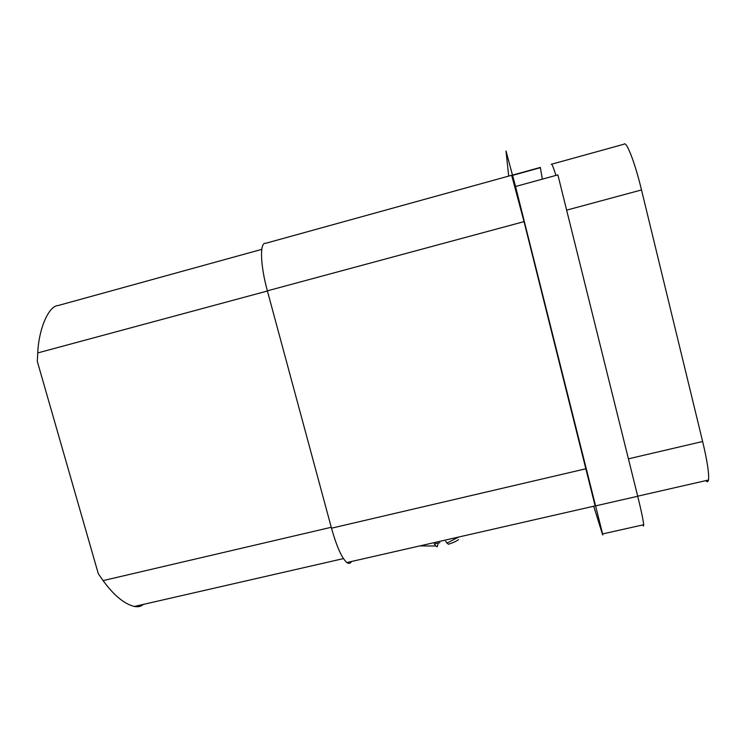 <?xml version="1.0" encoding="UTF-8"?>
<svg xmlns="http://www.w3.org/2000/svg" width="746" height="746" viewBox="0 0 746 746"><rect width="100%" height="100%" fill="white"/><g stroke="black" fill="none" stroke-linecap="round" stroke-linejoin="round"><path stroke-width="1.12" d="M419.774 545.913L435.878 545.997L434.256 543.918L439.87 542.762M435.878 545.997L437.249 546.799L437.958 544.282M445.567 541.335L448.393 544.263C453.13 542.734 456.515 541.176 458.566 539.591M261.781 249.36L58.048 305.552C48.723 305.785 38.755 328.827 37.738 352.933L37.3 361.353L98.313 573.749L103.097 580.612L331.252 527.282M143.185 604.558C141.013 606.507 138.066 607.141 134.327 606.461C124.162 603.906 113.756 595.289 103.097 580.612M508.688 176.093L506.012 150.972L515.542 186.5L602.609 533.931C602.917 535.479 602.824 535.469 602.339 533.912L593.713 506.217M595.849 505.825L637.718 496.267C641.327 510.935 643.313 520.428 643.658 524.736C643.742 526.303 643.434 526.378 642.735 524.942M542.333 179.143L540.337 167.421L512.642 175.086M637.718 496.267L557.877 174.872L515.542 186.5M555.919 175.403C553.271 166.955 551.732 163.253 551.285 164.306L624.001 144.202C626.37 140.537 634.865 162.292 641.504 189.941L702.639 441.501L628.421 458.837M705.93 480.713C707.236 482.224 708.094 481.991 708.495 480.023C709.269 474.12 707.32 461.28 702.639 441.501M351.394 561.626C350.284 563.594 348.774 563.911 346.881 562.549L595.131 505.9L524.037 221.627L511.644 175.273L265.623 243.308C259.636 242.105 260.214 264.83 267.366 290.837L524.037 221.627M346.881 562.549C341.873 558.25 336.744 546.799 331.504 528.196L267.366 290.837M37.738 352.933L267.413 291.005M566.643 210.139L641.504 189.941M586.179 468.702L331.504 528.196M446.845 543.153L458.659 537.045M602.609 533.931L643.658 524.736M512.707 175.338L540.318 167.701M708.495 480.023L637.699 496.183M343.44 558.595L134.327 606.461"/></g></svg>
